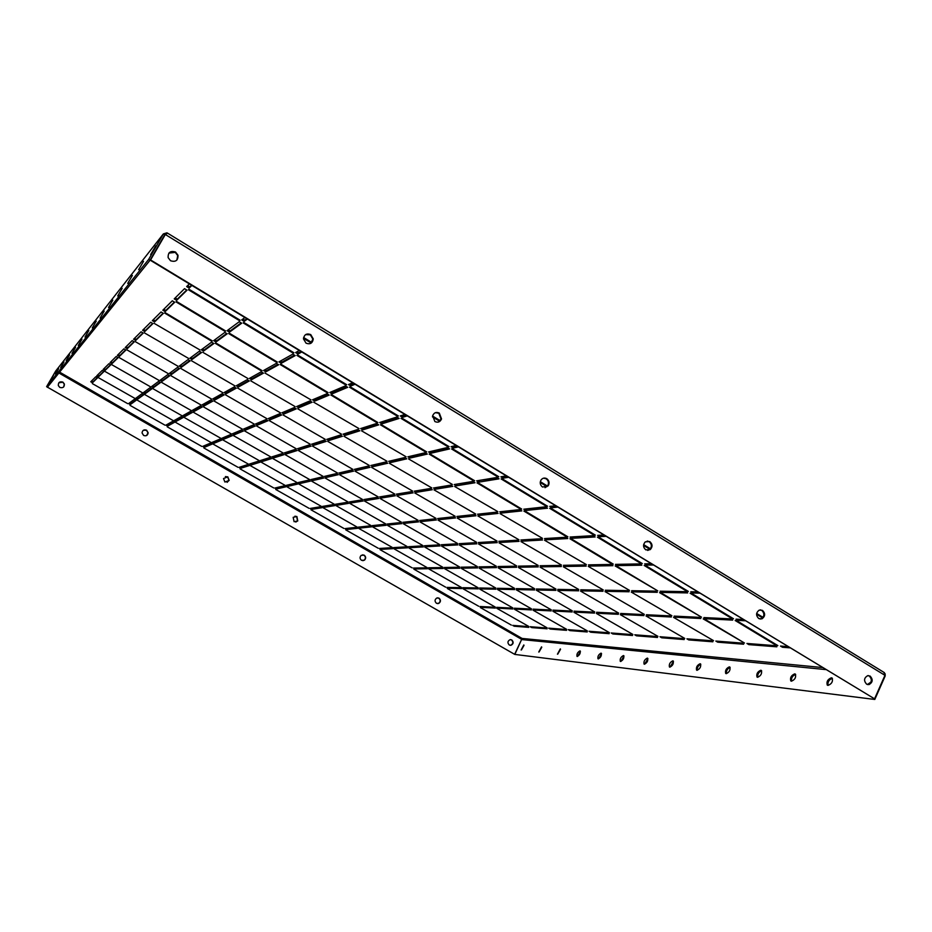 <?xml version="1.0" encoding="UTF-8"?>
<svg xmlns="http://www.w3.org/2000/svg" width="932" height="932" viewBox="0 0 932 932"><rect width="100%" height="100%" fill="white"/><g stroke="black" fill="none" stroke-linecap="round" stroke-linejoin="round"><path stroke-width="1.4" d="M62.887 382.097C59.73 381.246 58.203 382.4 58.32 385.58L59.799 387.421C62.922 388.271 64.448 387.13 64.378 383.984L62.887 382.097M63.702 386.885L64.285 384.101L62.782 382.213L58.833 382.796M439.065 598.169L436.84 597.995C434.615 599.591 434.487 601.35 436.467 603.284L438.634 603.47C440.906 601.886 441.046 600.115 439.065 598.169M437.481 603.61L438.343 603.458C440.603 601.874 440.754 600.103 438.762 598.158L437.714 597.82M227.804 476.823L223.517 478.559L224.927 482.054L229.19 480.388L227.804 476.823M227.105 482.368L229.004 480.446L227.606 476.881L225.381 476.578M511.808 639.946L510.119 639.655C507.532 641.041 507.264 642.835 509.291 645.014L510.934 645.305C513.544 643.942 513.835 642.148 511.808 639.946M510.084 645.305L510.596 645.27C513.206 643.907 513.497 642.113 511.47 639.911L510.643 639.608M296.889 516.503L293.161 517.318L294.104 521.699L297.774 520.941L296.889 516.503M295.782 522.06L297.553 520.976L296.656 516.538L294.931 516.177M364.202 555.169L361.22 555.344C359.589 557.103 359.682 558.769 361.511 560.318L364.435 560.19C366.125 558.431 366.043 556.754 364.202 555.169M362.828 560.691L364.167 560.19C365.857 558.443 365.775 556.765 363.934 555.181L362.583 554.82M146.592 430.176C143.971 429.314 142.456 430.235 142.048 432.926L143.621 435.454C146.208 436.316 147.722 435.419 148.165 432.774L146.592 430.176M146.58 435.524L148.025 432.856L146.452 430.269L143.435 430.223M175.554 252.048C170.416 250.498 167.935 252.362 168.133 257.64L170.556 260.75C175.635 262.311 178.117 260.471 178 255.251L175.554 252.048M168.902 253.108L175.274 252.374L177.721 255.566L176.847 260.098M762.516 610.39L759.207 610.122C755.934 612.673 755.77 615.493 758.73 618.545L761.968 618.836C765.312 616.308 765.487 613.489 762.516 610.39M760.349 609.843L761.747 610.355C764.729 613.454 764.543 616.273 761.199 618.801L760.093 619.046M439.31 413.074C436.199 411.723 433.974 412.631 432.634 415.812L434.883 421.544C437.947 422.883 440.16 422.01 441.535 418.922L439.31 413.074M435.419 412.666L438.809 413.226L441.022 419.074L438.191 422.126M870.173 676.108L867.704 675.665C863.964 677.902 863.591 680.733 866.597 684.158L868.997 684.601C872.783 682.399 873.168 679.568 870.173 676.108M868.298 675.595L869.335 676.026C872.329 679.486 871.944 682.317 868.158 684.507L867.587 684.577M546.769 478.675C544.544 477.557 542.634 477.976 541.061 479.945C539.616 482.753 540.117 485.118 542.564 487.052L548.202 485.863C549.717 483.056 549.239 480.656 546.769 478.675M543.636 478.151L546.164 478.768C548.645 480.749 549.123 483.137 547.597 485.945L545.022 487.669M649.814 541.585L645.317 541.841C642.859 544.672 643.033 547.34 645.806 549.857L650.221 549.647C652.75 546.828 652.61 544.148 649.814 541.585M647.216 541.026L649.126 541.608C651.934 544.172 652.074 546.863 649.546 549.67L647.67 550.439M310.74 334.588C306.546 333.085 304.135 334.541 303.506 338.968L306.046 343.174C310.17 344.654 312.581 343.232 313.268 338.898L310.74 334.588M305.614 334.611L310.333 334.821L312.872 339.12L310.671 343.419M867.436 684.531L871.001 682.026M869.498 683.937L870.08 683.447M828 685.404L827.267 685.09C826.358 681.665 827.744 679.23 831.426 677.785L832.183 678.112C833.08 681.548 831.682 683.983 828 685.404C827.569 681.909 829.026 679.568 832.416 678.391M791.408 681.187L790.779 680.908C789.94 677.657 791.268 675.304 794.74 673.859L795.392 674.139C796.219 677.413 794.891 679.766 791.408 681.187M791.489 681.187C791.117 677.89 792.503 675.642 795.648 674.442M757.576 677.284L757.017 677.051C756.26 673.941 757.53 671.669 760.815 670.236L761.386 670.481C762.143 673.591 760.873 675.863 757.576 677.284M757.704 677.284C757.413 674.162 758.73 671.995 761.642 670.795M726.203 673.661L725.713 673.452C725.014 670.492 726.226 668.291 729.348 666.869L729.849 667.079C730.537 670.061 729.325 672.252 726.203 673.661M726.366 673.661C726.144 670.714 727.391 668.628 730.117 667.417M697.019 670.294L696.588 670.12C695.959 667.277 697.124 665.157 700.083 663.747L700.538 663.922C701.155 666.776 699.979 668.896 697.019 670.294M697.218 670.294C697.066 667.487 698.254 665.483 700.794 664.271M669.817 667.149L669.444 666.997C668.873 664.271 669.992 662.221 672.811 660.835L673.207 660.986C673.766 663.724 672.636 665.774 669.817 667.149M670.038 667.149L673.463 661.336M644.396 664.213L644.059 664.085C643.546 661.475 644.629 659.483 647.309 658.109L647.658 658.248C648.171 660.87 647.088 662.862 644.396 664.213M644.641 664.213L647.915 658.609M620.596 661.464L620.281 661.347C619.827 658.842 620.875 656.909 623.426 655.557L623.741 655.674C624.195 658.202 623.147 660.124 620.596 661.464M620.852 661.464L623.997 656.046M598.251 658.889L597.971 658.784C597.552 656.373 598.565 654.497 601.012 653.157L601.303 653.274C601.711 655.697 600.686 657.573 598.251 658.889M598.519 658.877L601.548 653.635M577.234 656.466L576.99 656.373C576.617 654.043 577.595 652.225 579.937 650.909L580.193 651.002C580.554 653.344 579.576 655.161 577.234 656.466M577.525 656.443L580.426 651.386M557.441 654.182L560.307 648.87L557.441 654.182M557.744 654.148L560.54 649.255M538.754 652.027L541.55 646.855L538.754 652.027M539.069 651.981L541.772 647.251M521.105 649.988L523.807 644.956L521.105 649.988M521.419 649.942L524.017 645.352M150.646 254.576L155.749 245.885L150.646 254.576M138.647 269.663L143.516 261.344L138.647 269.663M127.707 283.386L132.367 275.441L127.707 283.386M117.712 295.945L122.174 288.326L117.712 295.945M108.531 307.478L112.819 300.162L108.531 307.478M100.074 318.103L104.198 311.067L100.074 318.103M92.256 327.924L96.229 321.144L92.256 327.924M85.01 337.023L88.831 330.487L85.01 337.023M78.276 345.492L81.969 339.178L78.276 345.492M71.997 353.379L75.562 347.275L71.997 353.379M66.137 360.742L69.585 354.836L66.137 360.742M60.638 367.651L63.982 361.919L60.638 367.651M55.489 374.116L58.728 368.571L55.489 374.116M50.643 380.209L53.788 374.815L50.643 380.209M254.599 425.575L245.873 429.256L244.72 428.58M296.248 450.016L286.578 453.08L285.6 452.509M169.309 375.526L162.541 380.477L161.026 379.604M212.298 400.748L204.527 405.059L203.199 404.278M417.35 521.093L404.558 522.13M456.494 544.067L443.026 544.638M337.244 474.085L326.678 476.543L325.851 476.066M377.6 497.77L365.507 499.272M362.094 500.333L350.77 501.707M400.678 522.899L388.726 523.842M283.142 454.175L274.136 457.018L273.181 456.47M322.915 477.417L313.059 479.724L312.267 479.258M513.113 588.628L499.331 588.348M125.634 349.884L119.879 355.523L118.189 354.521M438.716 545.127L426.122 545.651M476.182 567.04L462.994 567.157M475.471 542.937L461.037 543.566M515.163 566.33L500.03 566.481M394.178 495.043L381.211 496.663M435.151 519.182L421.439 520.301M189.709 360.579L181.833 366.346L180.225 365.391M235.68 387.782L226.651 392.78L225.229 391.953M554.237 589.362L538.44 589.036M142.946 332.899L136.258 339.458L134.441 338.386M133.975 341.695L127.789 347.764L126.03 346.739M179.142 368.315L171.849 373.662L170.288 372.742M495.043 566.691L480.935 566.819M533.011 588.977L518.274 588.686M310.263 445.578L299.871 448.875L298.857 448.28M352.552 470.509L341.205 473.153L340.355 472.664M223.575 394.492L215.21 399.129L213.836 398.325M267.274 420.25L257.873 424.2L256.684 423.501M259.341 461.713L251.465 464.206L250.568 463.682M296.865 483.498L287.487 485.071M182.66 417.187L176.346 420.682L175.134 419.983M221.268 439.613L214.174 442.595L213.113 441.989M406.329 547.049L395.261 547.503M441.803 567.658L430.211 567.751M333.866 504.981L323.917 506.169M370.342 526.161L359.834 526.976M356.502 527.652L346.611 528.409M391.533 547.934L381.141 548.354M284.994 486.271L276.175 487.727M320.992 507.101L311.626 508.208M103.732 371.355L99.083 375.922L97.534 375.025M143.481 394.446L137.994 398.465L136.608 397.661M426.099 567.938L415.206 568.031M460.21 587.684L448.828 587.44M458.474 567.355L446.125 567.46M494.414 588.29L481.506 588.022M385.044 524.576L373.849 525.462M422.021 546.117L410.231 546.606M201.766 406.585L194.532 410.604L193.239 409.847M242.763 430.561L234.631 433.986L233.513 433.333M117.84 357.527L112.492 362.769L110.85 361.802M160.129 382.248L153.827 386.862L152.359 386.011M151.543 388.539L145.66 392.85L144.239 392.023M191.91 412.06L185.153 415.8L183.907 415.078M476.811 587.976L464.695 587.731M110.559 364.668L105.572 369.55L103.988 368.629M309.482 480.551L299.498 482.252M347.543 502.721L336.941 504.014M231.672 435.232L224.088 438.424L222.993 437.795M270.863 458.055L262.451 460.723L261.519 460.187M241.143 322.891L230.134 330.965L228.258 329.835M294.489 355.162L281.918 362.129L280.276 361.15M655.371 591.168L634.04 590.748M186.703 289.98L177.325 299.172L175.216 297.902M448.315 448.175L431.411 452.125L430.409 451.519M497.618 477.988L478.582 480.516M346.786 386.78L332.701 392.71L331.291 391.848M398.046 417.781L382.528 422.697L381.316 421.975M377.658 424.235L363.41 428.755L362.245 428.056M426.099 453.36L410.569 456.983L409.602 456.4M277.969 364.319L266.447 370.715L264.874 369.771M328.285 394.562L315.377 400.003L314.014 399.176M566.155 537.543L546.653 538.44M611.159 564.594L590.737 564.815M473.654 481.937L456.109 484.244M520.324 510.002L501.789 511.575M506.985 476.45L502.907 476.473M555.996 506.158L551.895 506.146M406.026 415.253L403.265 416.126L402.018 415.369M457.006 446.148L454 446.847L452.964 446.23M697.497 591.925L693.326 591.797M604.076 535.294L599.94 535.248M651.235 563.872L647.076 563.79M639.981 564.081L617.811 564.326M685.684 591.715L662.547 591.249M545.977 507.229L525.846 508.965M593.428 535.923L572.248 536.902M300.966 351.574L298.718 352.809L297.017 351.783M354.02 383.728L351.515 384.788L350.048 383.891M191.526 285.239L189.848 286.881L187.658 285.553M246.805 318.744L244.848 320.189L242.903 319.012M248.704 380.559L238.941 385.965L237.474 385.102M295.479 408.379L284.528 412.981L283.246 412.235M152.615 323.416L145.369 330.522L143.493 329.404M201.091 352.238L192.563 358.482L190.897 357.492M430.992 488.974L415.987 490.896M474.633 514.918L458.765 516.246M341.438 435.71L329.334 439.543L328.25 438.902M386.605 462.575L373.394 465.651L372.497 465.115M368.967 466.676L356.735 469.53L355.861 469.017M411.932 492.108L397.999 493.878M280.858 414.53L270.734 418.794L269.499 418.06M325.28 440.824L314.084 444.366L313.036 443.748M536.669 565.945L520.417 566.108M576.92 589.77L559.946 589.42M454.199 517.132L439.461 518.343M495.766 541.737L480.26 542.412M496.616 512.553L479.491 513.998M540.933 539.045L522.91 539.861M405.595 458.136L391.289 461.48L390.357 460.921M451.507 485.595L435.314 487.692M174.377 302.061L165.803 310.473L163.787 309.261M226.674 333.493L216.597 340.879L214.803 339.796M584.481 565.083L565.608 565.281M627.294 590.667L607.582 590.271M601.21 590.201L582.943 589.828M163.065 313.164L155.19 320.888L153.244 319.723M517.54 540.443L500.845 541.177M559.724 565.526L542.226 565.701M311.241 401.739L299.37 406.736L298.042 405.956M358.843 430.2L345.725 434.347L344.607 433.683M213.37 343.244L204.12 350.024L202.384 348.987M262.754 372.765L252.164 378.637L250.65 377.728M173.969 422.01L168.063 425.283L166.875 424.608M135.921 399.979L130.771 403.754L129.431 402.974M248.495 465.138L241.12 467.48L240.235 466.967M211.494 443.725L204.842 446.521L203.805 445.927M97.324 377.646L92.967 381.922L91.476 381.048M253.422 424.887L255.333 426.006L245.361 430.188L243.497 429.093L253.422 424.887M244.638 430.957L283.002 452.917L244.638 430.957M295.234 449.434L297.122 450.54L286.077 454.012L284.237 452.94L295.234 449.434M285.227 454.688L323.066 476.345L285.227 454.688M167.76 374.617L169.74 375.771L162.005 381.421L160.083 380.303L167.76 374.617M161.574 382.376L201.009 404.966L161.574 382.376M210.935 399.945L212.88 401.098L204.003 405.991L202.104 404.884L210.935 399.945M203.432 406.853L242.32 429.128L203.432 406.853M416.837 520.79L418.631 521.85L404.581 523.341L402.834 522.316L416.837 520.79M403.358 523.772L439.694 544.568L403.358 523.772M456.132 543.857L457.903 544.894L442.91 545.768L441.185 544.754L456.132 543.857M441.57 546.117L477.417 566.633L441.57 546.117M336.405 473.584L338.258 474.679L326.177 477.475L324.371 476.415L336.405 473.584M325.198 478.069L362.525 499.435L325.198 478.069M376.924 497.373L378.753 498.445L365.682 500.577L363.899 499.54L376.924 497.373M364.575 501.09L401.389 522.165L364.575 501.09M361.43 499.948L363.212 500.985L350.945 502.977L349.209 501.975L361.43 499.948M349.919 503.466L385.685 523.877L349.919 503.466M400.178 522.596L401.925 523.621L388.749 525.019L387.048 524.029L400.178 522.596M387.619 525.438L422.918 545.581L387.619 525.438M282.163 453.604L283.992 454.665L273.647 457.927L271.864 456.89L282.163 453.604M272.866 458.567L309.575 479.526L272.866 458.567M322.099 476.951L323.893 478L312.581 480.621L310.822 479.596L322.099 476.951M311.672 481.18L347.904 501.859L311.672 481.18M549.577 609.947L551.231 610.914L534.653 610.076L533.046 609.132L549.577 609.947M513.043 588.593L514.72 589.572L498.958 589.257L497.327 588.313L513.043 588.593M497.502 589.467L531.473 608.841L497.502 589.467M119.051 357.504L159.057 380.419L119.051 357.504M123.886 348.859L125.902 350.048L119.343 356.467L117.385 355.325L123.886 348.859M438.355 544.917L440.079 545.931L426.017 546.746L424.328 545.768L438.355 544.917M424.771 547.084L459.616 566.971L424.771 547.084M475.972 566.912L477.673 567.903L462.75 568.159L461.084 567.192L475.972 566.912M461.387 568.427L495.801 588.045L461.387 568.427M475.099 542.727L476.916 543.799L460.921 544.719L459.138 543.682L475.099 542.727M459.476 545.092L496.383 566.283L459.476 545.092M514.942 566.202L516.736 567.262L499.773 567.541L498.026 566.516L514.942 566.202M498.201 567.833L534.619 588.733L498.201 567.833M393.49 494.624L395.366 495.742L381.398 498.014L379.557 496.942L393.49 494.624M380.198 498.55L418.142 520.336L380.198 498.55M434.615 518.868L436.467 519.963L421.462 521.547L419.656 520.487L434.615 518.868M420.146 522.002L457.565 543.484L420.146 522.002M188.054 359.589L190.175 360.847L181.262 367.348L179.212 366.136L188.054 359.589M180.726 368.42L222.853 392.698L180.726 368.42M234.223 386.92L236.297 388.155L226.092 393.793L224.076 392.593L234.223 386.92M225.393 394.749L266.89 418.666L225.393 394.749M592.787 612.079L594.534 613.105L575.743 612.161L574.042 611.159L592.787 612.079M554.167 589.315L555.938 590.364L538.044 590.014L536.319 589.001L554.167 589.315M536.354 590.224L572.283 610.844L536.354 590.224M135.315 341.648L178.07 366.299L135.315 341.648M141.082 331.792L143.237 333.062L135.676 340.471L133.591 339.236L141.082 331.792M126.903 349.85L168.238 373.604L126.903 349.85M132.181 340.634L134.255 341.858L127.23 348.743L125.203 347.554L132.181 340.634M177.546 367.371L179.596 368.571L171.302 374.629L169.309 373.464L177.546 367.371M170.824 375.643L211.552 399.047L170.824 375.643M494.822 566.574L496.57 567.6L480.679 567.856L478.978 566.866L494.822 566.574M479.223 568.136L514.604 588.383L479.223 568.136M570.5 610.984L572.19 611.974L554.563 611.077L552.909 610.111L570.5 610.984M532.941 588.942L534.665 589.956L517.889 589.63L516.212 588.64L532.941 588.942M516.328 589.84L551.243 609.808L516.328 589.84M309.214 444.972L311.16 446.113L299.347 449.83L297.459 448.723L309.214 444.972M298.426 450.552L337.454 472.955L298.426 450.552M351.69 469.996L353.612 471.126L340.693 474.12L338.829 473.025L351.69 469.996M339.632 474.738L378.112 496.838L339.632 474.738M222.165 393.665L224.169 394.853L214.675 400.108L212.717 398.954L222.165 393.665M214.034 401.005L254.191 424.072L214.034 401.005M266.051 419.528L268.032 420.693L257.349 425.167L255.426 424.037L266.051 419.528M256.568 425.971L296.143 448.711L256.568 425.971M258.42 461.177L260.144 462.179L250.999 465.045L249.322 464.078L258.42 461.177M250.335 465.639L285.006 485.316L250.335 465.639M296.096 483.056L297.797 484.034L287.79 486.353L286.124 485.386L296.096 483.056M287.021 486.865L321.249 506.309L287.021 486.865M181.414 416.464L183.196 417.501L175.868 421.544L174.144 420.542L181.414 416.464M175.437 422.266L210.982 442.455L175.437 422.266M220.197 438.984L221.944 439.997L213.696 443.446L211.995 442.455L220.197 438.984M213.148 444.11L248.25 464.043L213.148 444.11M405.991 546.863L407.622 547.806L395.156 548.529L393.56 547.608L405.991 546.863M394.073 548.843L427.077 567.576L394.073 548.843M441.617 567.541L443.224 568.473L429.978 568.695L428.405 567.786L441.617 567.541M428.802 568.951L461.41 587.451L428.802 568.951M333.248 504.62L334.914 505.598L324.068 507.358L322.437 506.414L333.248 504.62M323.194 507.812L357.003 527.011L323.194 507.812M369.876 525.893L371.53 526.848L359.857 528.083L358.238 527.151L369.876 525.893M358.878 528.467L392.279 547.422L358.878 528.467M356.036 527.384L357.643 528.316L346.634 529.493L345.061 528.584L356.036 527.384M345.725 529.854L378.252 548.272L345.725 529.854M391.207 547.748L392.791 548.668L381.037 549.344L379.475 548.447L391.207 547.748M380.023 549.647L412.165 567.856L380.023 549.647M284.237 485.828L285.891 486.795L276.466 488.974L274.847 488.042L284.237 485.828M275.744 489.463L309.063 508.336L275.744 489.463M320.387 506.752L322.018 507.695L311.789 509.361L310.193 508.441L320.387 506.752M310.973 509.792L343.885 528.432L310.973 509.792M98.396 377.67L134.86 398.383L98.396 377.67M102.159 370.447L103.976 371.507L98.582 376.784L96.8 375.759L102.159 370.447M142.072 393.619L143.877 394.667L137.505 399.327L135.746 398.302L142.072 393.619M137.19 400.131L173.189 420.577L137.19 400.131M425.912 567.833L427.473 568.741L414.973 568.939L413.447 568.054L425.912 567.833M413.878 569.184L445.647 587.172L413.878 569.184M493.925 607.198L495.451 608.083L481.541 607.373L480.05 606.511L493.925 607.198M460.14 587.649L461.69 588.546L448.478 588.29L446.964 587.416L460.14 587.649M447.29 588.476L478.687 606.254L447.29 588.476M458.276 567.239L459.919 568.205L445.88 568.427L444.261 567.495L458.276 567.239M444.622 568.695L478.093 587.743L444.622 568.695M529.924 608.98L531.52 609.912L515.92 609.12L514.347 608.212L529.924 608.98M494.344 588.255L495.975 589.199L481.145 588.919L479.549 587.987L494.344 588.255M479.782 589.117L512.845 607.932L479.782 589.117M384.555 524.297L386.256 525.287L373.872 526.603L372.206 525.636L384.555 524.297M372.812 526.999L407.144 546.525L372.812 526.999M421.683 545.919L423.349 546.898L410.127 547.667L408.484 546.711L421.683 545.919M408.962 547.993L442.863 567.273L408.962 547.993M200.45 405.816L202.326 406.923L194.019 411.513L192.19 410.441L200.45 405.816M193.495 412.317L231.206 433.858L193.495 412.317M241.621 429.897L243.473 430.98L234.13 434.895L232.324 433.834L241.621 429.897M233.478 435.617L270.688 456.855L233.478 435.617M111.724 364.668L150.471 386.792L111.724 364.668M116.162 356.537L118.108 357.678L111.968 363.678L110.081 362.583L116.162 356.537M158.626 381.374L160.549 382.493L153.314 387.782L151.438 386.687L158.626 381.374M152.918 388.679L191.142 410.499L152.918 388.679M150.087 387.7L151.939 388.772L145.159 393.735L143.353 392.675L150.087 387.7M144.81 394.586L181.891 415.695L144.81 394.586M190.629 411.315L192.458 412.375L184.664 416.686L182.882 415.649L190.629 411.315M184.186 417.454L220.779 438.285L184.186 417.454M511.4 608.06L512.961 608.969L498.247 608.223L496.709 607.338L511.4 608.06M476.741 587.941L478.326 588.861L464.346 588.593L462.785 587.696L476.741 587.941M463.064 588.779L495.288 607.07L463.064 588.779M104.85 371.367L142.421 392.768L104.85 371.367M108.928 363.713L110.815 364.82L105.071 370.447L103.231 369.375L108.928 363.713M308.69 480.097L310.438 481.11L299.801 483.568L298.1 482.578L308.69 480.097M298.974 484.116L334.18 504.154L298.974 484.116M346.902 502.36L348.626 503.362L337.104 505.237L335.415 504.259L346.902 502.36M336.149 505.703L370.913 525.485L336.149 505.703M230.565 434.58L232.371 435.628L223.598 439.298L221.839 438.285L230.565 434.58M223.004 439.986L259.119 460.559L223.004 439.986M269.919 457.507L271.69 458.544L261.974 461.596L260.249 460.594L269.919 457.507M261.263 462.214L296.924 482.508L261.263 462.214M239.221 321.726L241.679 323.218L229.47 332.13L227.093 330.697L239.221 321.726M228.643 333.54L229.214 333.12L277.387 362.094L276.734 362.455L228.643 333.54M292.799 354.137L295.211 355.593L281.278 363.294L278.936 361.896L292.799 354.137M280.217 364.552L280.87 364.191L328.122 392.605L327.4 392.92L280.217 364.552M698.872 617.322L700.841 618.499L676.015 617.24L674.104 616.099L698.872 617.322M655.289 591.121L657.293 592.321L633.597 591.867L631.651 590.702L655.289 591.121M631.302 592.1L671.879 615.726L631.302 592.1M176.043 301.91L176.521 301.432L225.649 330.977L225.078 331.396L176.043 301.91M184.524 288.664L187.041 290.178L176.649 300.349L174.226 298.892L184.524 288.664M447.29 447.558L449.562 448.933L430.805 453.267L428.603 451.938L447.29 447.558M429.163 454.105L430.036 453.907L474.668 480.749L473.724 480.9L429.163 454.105M496.803 477.487L499.028 478.838L478.792 482.135L476.636 480.842L496.803 477.487M476.963 482.846L477.906 482.694L521.71 509.047L520.708 509.152L476.963 482.846M345.329 385.895L347.694 387.328L332.083 393.863L329.788 392.488L345.329 385.895M330.813 394.97L331.547 394.667L377.903 422.546L377.099 422.802L330.813 394.97M396.811 417.035L399.129 418.433L381.91 423.85L379.673 422.499L396.811 417.035M380.454 424.817L381.258 424.573L426.74 451.927L425.866 452.125L380.454 424.817M376.458 423.524L378.695 424.864L362.816 429.862L360.649 428.569L376.458 423.524M361.488 430.77L406.119 456.785L361.488 430.77M425.108 452.766L427.299 454.082L409.998 458.078L407.867 456.808L425.108 452.766M408.484 458.87L452.393 484.454L408.484 458.87M276.35 363.352L278.668 364.738L265.83 371.833L263.581 370.493L276.35 363.352M264.886 372.998L311.008 399.898L264.886 372.998M326.887 393.723L329.159 395.086L314.771 401.11L312.57 399.793L326.887 393.723M313.63 402.146L358.995 428.592L313.63 402.146M565.736 537.286L567.809 538.533L546.525 539.768L544.509 538.568L565.736 537.286M544.521 540.211L586.379 564.594L544.521 540.211M610.914 564.454L612.953 565.677L590.445 566.05L588.465 564.862L610.914 564.454M588.29 566.388L629.496 590.375L588.29 566.388M472.85 481.46L475.005 482.753L456.319 485.805L454.233 484.547L472.85 481.46M454.641 486.469L497.851 511.645L454.641 486.469M519.718 509.629L521.827 510.899L501.824 513.019L499.773 511.796L519.718 509.629M499.983 513.579L542.506 538.346L499.983 513.579M508.406 477.312L503.14 478.163L500.892 476.811L506.146 475.937M501.113 478.92L502.15 478.757L547.538 506.227L546.443 506.344L501.113 478.92M557.581 507.113L551.942 507.707L549.74 506.379L555.367 505.773M549.729 508.336L550.824 508.22L595.362 535.154L594.197 535.224L549.729 508.336M547.002 486.62L540.222 482.496M540.327 481.693L547.503 486.073M407.121 415.917L402.624 417.326L400.294 415.917L404.768 414.495M401.016 418.375L401.89 418.095L449.096 446.649L448.141 446.882L401.016 418.375M458.264 446.917L453.371 448.047L451.088 446.661L455.969 445.519M451.554 448.944L452.509 448.723L498.795 476.73L497.77 476.904L451.554 448.944M439.648 421.252L432.46 416.872M432.576 416.056L440.172 420.693M699.513 593.136L692.86 593.008L690.775 591.75L697.416 591.867M690.123 593.265L691.416 593.288L733.496 618.743L732.144 618.685L690.123 593.265M789.742 647.833L782.484 647.262L780.48 646.051L787.738 646.61M745.052 620.747L738.086 620.386L736.047 619.151L743.002 619.5M776.438 645.48L735.185 620.526L736.548 620.596L777.859 645.585L776.438 645.48L776.706 644.897M762.562 617.881L756.574 614.235M756.668 613.466L763.017 617.345M605.8 536.343L599.812 536.681L597.645 535.376L603.621 535.026M597.412 537.182L598.589 537.112L642.276 563.545L641.041 563.569L597.412 537.182M653.099 565.013L646.773 565.118L644.653 563.837L650.967 563.72M644.198 565.479L645.445 565.468L688.317 591.401L687.012 591.377L644.198 565.479M649.953 549.321L643.558 545.418M643.651 544.638L650.443 548.762M639.725 563.918L641.833 565.2L617.508 565.596L615.469 564.373L639.725 563.918M615.167 565.945L616.308 565.934L657.771 590.876L615.167 565.945M730.63 618.883L732.657 620.118L705.862 618.755L703.893 617.567L730.63 618.883M685.603 591.657L687.665 592.915L662.093 592.414L660.077 591.203L685.603 591.657M659.576 592.659L660.776 592.682L701.516 617.182L659.576 592.659M545.348 506.857L547.538 508.173L525.893 510.468L523.772 509.198L545.348 506.857M523.877 511.062L524.891 510.957L567.903 536.82L566.819 536.879L523.877 511.062M592.985 535.655L595.129 536.96L572.12 538.288L570.034 537.03L592.985 535.655M569.941 538.754L571.013 538.696L613.244 564.093L612.103 564.116L569.941 538.754M301.7 352.016L298.054 354.032L295.63 352.552L299.254 350.525M296.877 355.372L297.588 354.987L346.704 384.706L345.912 385.033L296.877 355.372M311.195 343.034L303.506 338.351M303.622 337.524L311.754 342.475M354.941 384.287L350.863 385.999L348.486 384.555L352.541 382.831M349.465 387.188L350.257 386.85L398.407 415.987L397.533 416.266L349.465 387.188M188.462 289.782L188.986 289.27L240.141 320.224L239.524 320.678L188.462 289.782M191.875 285.448L189.161 288.105L186.633 286.578L189.324 283.899M247.353 319.07L244.161 321.4L241.691 319.909L244.86 317.556M243.217 322.915L243.846 322.46L293.964 352.785L293.254 353.181L243.217 322.915M247.19 379.662L249.345 380.943L238.359 387.013L236.274 385.766L247.19 379.662M237.59 388.038L280.52 412.864L237.59 388.038M294.174 407.599L296.283 408.857L283.957 414.018L281.907 412.806L294.174 407.599M283.025 414.926L325.303 439.38L283.025 414.926M144.344 332.829L188.637 358.459L144.344 332.829M150.681 322.262L152.918 323.59L144.763 331.571L142.608 330.289L150.681 322.262M199.366 351.224L201.568 352.529L191.969 359.531L189.848 358.272L199.366 351.224M191.375 360.672L234.981 385.895L191.375 360.672M430.246 488.531L432.262 489.719L416.185 492.341L414.227 491.187L430.246 488.531M414.775 492.946L455.189 516.293L414.775 492.946M474.062 514.592L476.042 515.757L458.8 517.586L456.878 516.456L474.062 514.592M457.251 518.087L497.059 541.096L457.251 518.087M340.32 435.046L342.405 436.281L328.786 440.568L326.759 439.368L340.32 435.046M327.68 441.372L369.317 465.452L327.68 441.372M385.673 462.016L387.724 463.239L372.847 466.676L370.866 465.499L385.673 462.016M371.588 467.375L412.608 491.082L371.588 467.375M368.082 466.151L370.051 467.328L356.21 470.52L354.288 469.39L368.082 466.151M355.057 471.184L394.76 494.053L355.057 471.184M411.222 491.688L413.156 492.842L398.185 495.276L396.298 494.158L411.222 491.688M396.892 495.847L436.036 518.39L396.892 495.847M279.6 413.785L281.639 414.985L270.187 419.784L268.195 418.619L279.6 413.785M269.325 420.647L310.216 444.203L269.325 420.647M324.208 440.184L326.223 441.372L313.548 445.368L311.591 444.215L324.208 440.184M312.546 446.125L352.832 469.332L312.546 446.125M536.448 565.806L538.288 566.901L520.161 567.204L518.355 566.143L536.448 565.806M518.46 567.506L555.973 589.094L518.46 567.506M616.6 613.256L618.394 614.316L598.321 613.303L596.573 612.266L616.6 613.256M576.85 589.723L578.667 590.806L559.538 590.434L557.767 589.385L576.85 589.723M557.72 590.655L594.709 611.94L557.72 590.655M453.651 516.806L455.562 517.936L439.496 519.637L437.632 518.542L453.651 516.806M438.063 520.114L476.648 542.331L438.063 520.114M495.381 541.504L497.257 542.622L480.143 543.612L478.314 542.529L495.381 541.504M478.582 543.997L516.619 565.899L478.582 543.997M496.034 512.204L498.072 513.427L479.526 515.396L477.545 514.208L496.034 512.204M477.836 515.92L518.961 539.779L477.836 515.92M540.525 538.801L542.529 540.001L522.794 541.143L520.837 539.977L540.525 538.801M520.953 541.562L561.448 565.06L520.953 541.562M404.639 457.565L406.748 458.835L390.729 462.54L388.679 461.317L404.639 457.565M389.355 463.286L431.772 487.89L389.355 463.286M450.738 485.129L452.812 486.376L435.512 489.195L433.497 487.995L450.738 485.129M433.974 489.824L475.739 514.056L433.974 489.824M164.626 313.047L165.069 312.604L212.321 340.867L211.797 341.263L164.626 313.047M172.304 300.803L174.703 302.248L165.162 311.603L162.832 310.205L172.304 300.803M224.833 332.375L227.198 333.796L215.968 341.997L213.684 340.634L224.833 332.375M215.222 343.302L215.746 342.918L262.125 370.656L261.531 370.994L215.222 343.302M584.248 564.932L586.216 566.12L565.328 566.458L563.406 565.316L584.248 564.932M563.347 566.784L603.237 589.921L563.347 566.784M669.444 615.866L671.355 617.007L648.276 615.831L646.424 614.736L669.444 615.866M627.213 590.62L629.147 591.773L607.151 591.354L605.264 590.236L627.213 590.62M605.031 591.587L644.327 614.374L605.031 591.587M642.09 614.514L643.942 615.609L622.448 614.526L620.642 613.454L642.09 614.514M601.128 590.154L603.016 591.272L582.523 590.876L580.694 589.793L601.128 590.154M580.566 591.098L618.673 613.116L580.566 591.098M154.095 323.322L200.03 350.001L154.095 323.322M161.05 311.964L163.368 313.35L154.572 321.971L152.324 320.643L161.05 311.964M517.132 540.199L519.077 541.352L500.717 542.424L498.83 541.294L517.132 540.199M499.028 542.82L538.253 565.491L499.028 542.82M559.491 565.386L561.39 566.528L541.958 566.842L540.094 565.747L559.491 565.386M540.129 567.157L578.784 589.502L540.129 567.157M309.878 400.935L312.08 402.24L298.776 407.808L296.656 406.55L309.878 400.935M297.751 408.787L341.52 434.195L297.751 408.787M357.69 429.512L359.845 430.794L345.155 435.419L343.069 434.172L357.69 429.512M343.955 436.269L387.036 461.282L343.955 436.269M211.587 342.172L213.871 343.535L203.502 351.108L201.3 349.791L211.587 342.172M202.838 352.319L248.029 378.567L202.838 352.319M261.193 371.821L263.43 373.161L251.57 379.708L249.403 378.427L261.193 371.821M250.72 380.804L295.188 406.62L250.72 380.804M480.271 607.513L511.307 625.081L480.271 607.513M527.267 626.502L528.77 627.364L514.196 626.222L512.716 625.372L527.267 626.502M496.884 608.363L528.712 626.421L496.884 608.363M545.581 627.912L547.131 628.809L531.706 627.597L530.192 626.723L545.581 627.912M514.464 609.26L547.131 627.842L514.464 609.26M564.99 629.415L566.574 630.335L550.23 629.053L548.68 628.156L564.99 629.415M533.092 610.204L566.644 629.333L533.092 610.204M585.587 630.999L587.218 631.954L569.86 630.591L568.275 629.671L585.587 630.999M552.886 611.217L587.358 630.929L552.886 611.217M607.489 632.688L609.155 633.678L590.702 632.222L589.071 631.267L607.489 632.688M573.937 612.289L609.388 632.63L573.937 612.289M630.824 634.494L632.537 635.508L612.872 633.97L611.194 632.979L630.824 634.494M596.387 613.442L632.863 634.436L596.387 613.442M655.732 636.416L657.491 637.465L636.498 635.822L634.774 634.797L655.732 636.416M620.351 614.666L657.922 636.358L620.351 614.666M682.387 638.478L684.193 639.562L661.732 637.791L659.961 636.742L682.387 638.478M167.201 426.809L201.755 446.393L167.201 426.809M172.758 421.311L174.482 422.312L167.597 426.11L165.908 425.143L172.758 421.311M130.014 405.35L164.999 425.178L130.014 405.35M134.546 399.187L136.293 400.201L130.305 404.581L128.593 403.603L134.546 399.187M240.048 468.866L273.775 487.96L240.048 468.866M247.597 464.625L249.275 465.592L240.666 468.307L239.023 467.363L247.597 464.625M203.875 447.977L238.01 467.316L203.875 447.977M210.446 443.119L212.147 444.098L204.376 447.348L202.722 446.393L210.446 443.119M646.027 615.97L684.752 638.42L646.027 615.97M710.965 640.68L712.829 641.798L688.736 639.911L686.907 638.828L710.965 640.68M673.568 617.38L713.528 640.634L673.568 617.38M741.697 643.057L743.62 644.222L717.71 642.183L715.823 641.065L741.697 643.057M92.326 383.588L127.742 403.673L92.326 383.588M95.798 376.761L97.569 377.786L92.489 382.749L90.765 381.759L95.798 376.761M774.83 645.62L776.822 646.82L748.874 644.629L746.928 643.464L774.83 645.62M703.206 618.895L704.464 618.953L744.482 643.022L703.206 618.895M885.155 673.778L885.179 675.98L874.798 699.454L514.825 654.415L522.095 638.443L514.639 654.334L47.59 387.258L514.639 654.334M874.798 699.454L514.825 654.415M48.068 386.407L47.497 387.374M48.161 386.291L47.59 387.258M150.635 259.981L874.554 698.837L150.378 260.296L165.325 234.503L150.378 260.296M167.469 233.221L165.325 234.503L884.946 675.327L874.554 698.837M884.946 675.327L883.862 672.322M166.863 232.837L163.368 233.909L148.689 259.352L46.6 386.663L55.652 371.087L163.368 233.909L164.766 234.759L165.523 234.142M46.6 386.663L47.45 387.153L150.087 260.203L148.689 259.352M164.766 234.759L150.087 260.203M748.874 644.629L749.328 643.651M92.489 382.749L92.967 381.922M717.71 642.183L718.153 641.239M688.736 639.911L689.167 639.003M204.376 447.348L204.842 446.521M240.666 468.307L241.12 467.48M130.305 404.581L130.771 403.754M167.597 426.11L168.063 425.283M661.732 637.791L662.151 636.917M636.498 635.822L636.906 634.972M612.872 633.97L613.268 633.143M590.702 632.222L591.098 631.43M569.86 630.591L570.244 629.822M550.23 629.053L550.591 628.296M531.706 627.597L532.067 626.863M514.196 626.222L514.546 625.512M251.57 379.708L252.164 378.637M203.502 351.108L204.12 350.024M345.155 435.419L345.725 434.347M298.776 407.808L299.37 406.736M541.958 566.842L542.459 565.841M500.717 542.424L501.23 541.41M154.572 321.971L155.19 320.888M582.523 590.876L583.013 589.874M622.448 614.526L622.902 613.571M607.151 591.354L607.652 590.317M648.276 615.831L648.754 614.84M565.328 566.458L565.841 565.421M215.968 341.997L216.597 340.879M165.162 311.603L165.803 310.473M435.512 489.195L436.06 488.135M390.729 462.54L391.289 461.48M522.794 541.143L523.318 540.094M479.526 515.396L480.062 514.336M480.143 543.612L480.644 542.634M439.496 519.637L439.997 518.658M559.538 590.434L560.015 589.467M598.321 613.303L598.763 612.382M520.161 567.204L520.639 566.237M313.548 445.368L314.084 444.366M270.187 419.784L270.734 418.794M398.185 495.276L398.71 494.298M356.21 470.52L356.735 469.53M372.847 466.676L373.394 465.651M328.786 440.568L329.334 439.543M458.8 517.586L459.325 516.573M416.185 492.341L416.721 491.327M191.969 359.531L192.563 358.482M144.763 331.571L145.369 330.522M283.957 414.018L284.528 412.981M238.359 387.013L238.941 385.965M293.254 353.181L293.592 352.564M244.161 321.4L244.848 320.189M189.161 288.105L189.848 286.881M239.524 320.678L239.874 320.06M397.533 416.266L397.859 415.649M350.863 385.999L351.515 384.788M345.912 385.033L346.25 384.427M298.054 354.032L298.718 352.809M572.12 538.288L572.679 537.158M525.893 510.468L526.463 509.338M662.093 592.414L662.617 591.296M705.862 618.755L706.363 617.695M617.508 565.596L618.056 564.477M687.012 591.377L687.303 590.795M646.773 565.118L647.332 563.942M641.041 563.569L641.332 562.975M599.812 536.681L600.383 535.516M738.086 620.386L738.598 619.279M782.484 647.262L782.95 646.249M732.144 618.685L732.412 618.091M692.86 593.008L693.408 591.843M497.77 476.904L498.072 476.299M453.371 448.047L454 446.847M448.141 446.882L448.455 446.277M402.624 417.326L403.265 416.126M594.197 535.224L594.488 534.63M551.942 507.707L552.525 506.53M546.443 506.344L546.746 505.75M503.14 478.163L503.746 476.986M501.824 513.019L502.383 511.936M456.319 485.805L456.89 484.698M590.445 566.05L590.97 564.967M546.525 539.768L547.072 538.684M314.771 401.11L315.377 400.003M265.83 371.833L266.447 370.715M409.998 458.078L410.569 456.983M362.816 429.862L363.41 428.755M381.91 423.85L382.528 422.697M332.083 393.863L332.701 392.71M478.792 482.135L479.374 480.994M430.805 453.267L431.411 452.125M176.649 300.349L177.325 299.172M633.597 591.867L634.121 590.795M676.015 617.24L676.504 616.215M281.278 363.294L281.918 362.129M229.47 332.13L230.134 330.965M261.974 461.596L262.451 460.723M223.598 439.298L224.088 438.424M337.104 505.237L337.559 504.375M299.801 483.568L300.279 482.706M105.071 370.447L105.572 369.55M464.346 588.593L464.765 587.766M498.247 608.223L498.643 607.431M184.664 416.686L185.153 415.8M145.159 393.735L145.66 392.85M153.314 387.782L153.827 386.862M111.968 363.678L112.492 362.769M234.13 434.895L234.631 433.986M194.019 411.513L194.532 410.604M410.127 547.667L410.569 546.804M373.872 526.603L374.326 525.73M481.145 588.919L481.576 588.069M515.92 609.12L516.328 608.305M445.88 568.427L446.312 567.576M448.478 588.29L448.886 587.475M481.541 607.373L481.937 606.604M414.973 568.939L415.392 568.136M137.505 399.327L137.994 398.465M98.582 376.784L99.083 375.922M311.789 509.361L312.22 508.546M276.466 488.974L276.909 488.147M381.037 549.344L381.456 548.529M346.634 529.493L347.065 528.677M359.857 528.083L360.3 527.244M324.068 507.358L324.522 506.519M429.978 568.695L430.409 567.868M395.156 548.529L395.587 547.69M213.696 443.446L214.174 442.595M175.868 421.544L176.346 420.682M287.79 486.353L288.244 485.502M250.999 465.045L251.465 464.206M257.349 425.167L257.873 424.2M214.675 400.108L215.21 399.129M340.693 474.12L341.205 473.153M299.347 449.83L299.871 448.875M517.889 589.63L518.343 588.721M554.563 611.077L554.983 610.215M480.679 567.856L481.133 566.947M171.302 374.629L171.849 373.662M127.23 348.743L127.789 347.764M135.676 340.471L136.258 339.458M538.044 590.014L538.51 589.082M575.743 612.161L576.174 611.264M226.092 393.793L226.651 392.78M181.262 367.348L181.833 366.346M421.462 521.547L421.951 520.604M381.398 498.014L381.887 497.059M499.773 567.541L500.251 566.598M460.921 544.719L461.398 543.775M462.75 568.159L463.192 567.273M426.017 546.746L426.472 545.861M119.343 356.467L119.879 355.523M498.958 589.257L499.401 588.383M534.653 610.076L535.073 609.237M312.581 480.621L313.059 479.724M273.647 457.927L274.136 457.018M388.749 525.019L389.215 524.134M350.945 502.977L351.411 502.092M365.682 500.577L366.16 499.657M326.177 477.475L326.678 476.543M442.91 545.768L443.387 544.847M404.581 523.341L405.059 522.421M204.003 405.991L204.527 405.059M162.005 381.421L162.541 380.477M286.077 454.012L286.578 453.08M245.361 430.188L245.873 429.256M160.094 242.833L161.352 241.26M822.234 667.522L522.095 638.443L59.601 372.124M522.141 639.608L825.601 669.572M58.902 372.998L521.955 639.527M884.433 672.671L167.049 232.849M649.546 549.67L650.221 549.647M547.597 485.945L548.202 485.863M868.158 684.507L868.997 684.601M761.199 618.801L761.968 618.836"/></g></svg>
